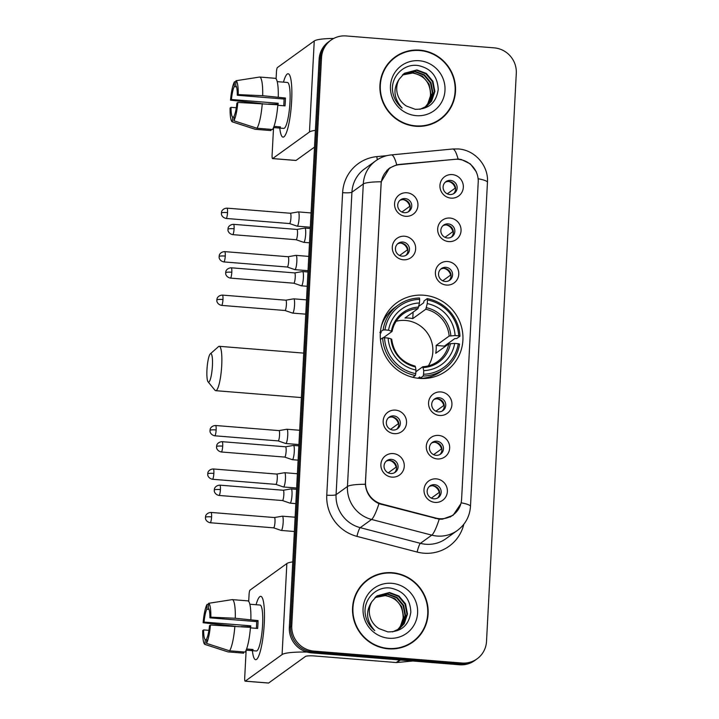 <?xml version="1.0" encoding="UTF-8"?>
<svg xmlns="http://www.w3.org/2000/svg" width="719" height="719" viewBox="0 0 719 719"><rect width="100%" height="100%" fill="white"/><g stroke="black" fill="none" stroke-linecap="round" stroke-linejoin="round"><path stroke-width="1.08" d="M423.788 295.221A42.115 40.938 54.2 0 0 396.969 302.645A42.115 40.938 54.2 0 0 382.023 347.762A42.115 40.938 54.2 0 0 419.429 378.392A42.115 40.938 54.2 0 0 446.247 370.968A42.115 40.938 54.2 0 0 461.203 325.842A42.115 40.938 54.2 0 0 423.788 295.221M403.35 259.775A11.917 11.585 -125.8 0 1 392.286 247.057A11.917 11.585 -125.8 0 1 404.59 236.236A11.917 11.585 -125.8 0 1 415.654 248.945A11.917 11.585 -125.8 0 1 403.35 259.775M402.829 242.033A7.154 6.947 54.2 0 0 395.729 250.958A7.154 6.947 54.2 0 0 406.639 254.894A7.154 6.947 54.2 0 0 402.829 242.033M394.237 433.647A11.917 11.585 -125.8 0 1 383.173 420.939A11.917 11.585 -125.8 0 1 395.477 410.109A11.917 11.585 -125.8 0 1 406.541 422.817A11.917 11.585 -125.8 0 1 394.237 433.647M393.715 415.915A7.154 6.947 54.2 0 0 386.624 424.83A7.154 6.947 54.2 0 0 397.526 428.776A7.154 6.947 54.2 0 0 393.715 415.915M391.963 477.119A11.917 11.585 -125.8 0 1 380.89 464.411A11.917 11.585 -125.8 0 1 393.194 453.581A11.917 11.585 -125.8 0 1 404.267 466.289A11.917 11.585 -125.8 0 1 391.963 477.119M391.433 459.378A7.154 6.947 54.2 0 0 384.341 468.303A7.154 6.947 54.2 0 0 395.252 472.239A7.154 6.947 54.2 0 0 391.433 459.378M405.633 216.302A11.917 11.585 -125.8 0 1 394.56 203.594A11.917 11.585 -125.8 0 1 406.864 192.764A11.917 11.585 -125.8 0 1 417.937 205.472A11.917 11.585 -125.8 0 1 405.633 216.302M405.103 198.561A7.154 6.947 54.2 0 0 398.011 207.485A7.154 6.947 54.2 0 0 408.913 211.431A7.154 6.947 54.2 0 0 405.103 198.561M448.746 241.593A11.917 11.585 -125.8 0 1 437.673 228.885A11.917 11.585 -125.8 0 1 449.977 218.055A11.917 11.585 -125.8 0 1 461.041 230.772A11.917 11.585 -125.8 0 1 448.746 241.593M448.216 223.861A7.154 6.947 54.2 0 0 441.124 232.785A7.154 6.947 54.2 0 0 452.026 236.722A7.154 6.947 54.2 0 0 448.216 223.861M446.463 285.066A11.917 11.585 -125.8 0 1 435.39 272.357A11.917 11.585 -125.8 0 1 447.694 261.527A11.917 11.585 -125.8 0 1 458.767 274.236A11.917 11.585 -125.8 0 1 446.463 285.066M445.933 267.324A7.154 6.947 54.2 0 0 438.842 276.249A7.154 6.947 54.2 0 0 449.752 280.194A7.154 6.947 54.2 0 0 445.933 267.324M439.633 415.474A11.917 11.585 -125.8 0 1 428.56 402.766A11.917 11.585 -125.8 0 1 440.864 391.936A11.917 11.585 -125.8 0 1 451.927 404.644A11.917 11.585 -125.8 0 1 439.633 415.474M439.102 397.733A7.154 6.947 54.2 0 0 432.011 406.657A7.154 6.947 54.2 0 0 442.913 410.603A7.154 6.947 54.2 0 0 439.102 397.733M437.35 458.947A11.917 11.585 -125.8 0 1 426.286 446.238A11.917 11.585 -125.8 0 1 438.581 435.408A11.917 11.585 -125.8 0 1 449.654 448.117A11.917 11.585 -125.8 0 1 437.35 458.947M436.819 441.205A7.154 6.947 54.2 0 0 429.728 450.13A7.154 6.947 54.2 0 0 440.639 454.066A7.154 6.947 54.2 0 0 436.819 441.205M435.076 502.41A11.917 11.585 -125.8 0 1 424.003 489.702A11.917 11.585 -125.8 0 1 436.307 478.872A11.917 11.585 -125.8 0 1 447.371 491.58A11.917 11.585 -125.8 0 1 435.076 502.41M434.546 484.678A7.154 6.947 54.2 0 0 427.454 493.602A7.154 6.947 54.2 0 0 438.356 497.539A7.154 6.947 54.2 0 0 434.546 484.678M451.02 198.129A11.917 11.585 -125.8 0 1 439.947 185.421A11.917 11.585 -125.8 0 1 452.251 174.591A11.917 11.585 -125.8 0 1 463.324 187.3A11.917 11.585 -125.8 0 1 451.02 198.129M450.489 180.388A7.154 6.947 54.2 0 0 443.398 189.313A7.154 6.947 54.2 0 0 454.309 193.249A7.154 6.947 54.2 0 0 450.489 180.388M397.553 243.894A7.154 6.947 -125.8 0 1 405.84 255.389M388.44 417.775A7.154 6.947 -125.8 0 1 396.726 429.27M386.157 461.239A7.154 6.947 -125.8 0 1 394.452 472.734M399.827 200.421A7.154 6.947 -125.8 0 1 408.122 211.916M442.94 225.721A7.154 6.947 -125.8 0 1 451.235 237.216M440.657 269.185A7.154 6.947 -125.8 0 1 448.953 280.689M433.827 399.593A7.154 6.947 -125.8 0 1 442.122 411.097M431.544 443.066A7.154 6.947 -125.8 0 1 439.839 454.561M429.27 486.538A7.154 6.947 -125.8 0 1 437.565 498.033M445.214 182.249A7.154 6.947 -125.8 0 1 453.509 193.744M454.624 159.339A21.453 20.851 -125.8 0 1 458.3 159.312A21.453 20.851 -125.8 0 1 478.216 182.195L461.607 499.193A21.453 20.851 -125.8 0 1 453.123 514.903A21.453 20.851 -125.8 0 1 435.822 518.066L381.798 503.992A21.453 20.851 -125.8 0 1 365.513 481.73L381.115 184.109A21.453 20.851 -125.8 0 1 389.59 168.399A21.453 20.851 -125.8 0 1 399.584 164.642L454.624 159.339M419.716 50.141A38.547 37.46 54.2 0 0 395.18 56.936A38.547 37.46 54.2 0 0 381.501 98.233A38.547 37.46 54.2 0 0 415.735 126.256A38.547 37.46 54.2 0 0 440.271 119.462A38.547 37.46 54.2 0 0 453.95 78.173A38.547 37.46 54.2 0 0 419.716 50.141M403.26 52.963A38.547 37.46 54.2 0 0 394.578 57.385M392.331 572.719A38.547 37.46 54.2 0 0 367.795 579.514A38.547 37.46 54.2 0 0 354.116 620.803A38.547 37.46 54.2 0 0 388.341 648.826A38.547 37.46 54.2 0 0 412.886 642.031A38.547 37.46 54.2 0 0 426.565 600.742A38.547 37.46 54.2 0 0 392.331 572.719M375.875 575.542A38.547 37.46 54.2 0 0 367.193 579.954M460.852 503.794L453.096 515.298L442.446 519.181L439.219 519.199L378.967 503.668C370.788 499.795 366.25 493.324 365.342 484.264L381.196 181.79L389.509 168.084L396.726 164.831L399.387 164.408L458.138 159.052L461.301 159.492L470.325 163.878L476.364 171.904M330.965 40.156L328.538 41.9A23.844 23.17 54.2 0 0 319.11 59.353L289.344 627.444A23.844 23.17 54.2 0 0 311.48 652.861L459.495 664.769L460.708 663.898A23.844 23.17 54.2 0 0 475.888 659.691A23.844 23.17 54.2 0 1 460.708 663.898L312.693 651.989L460.708 663.898L461.922 663.026A23.844 23.17 54.2 0 0 477.101 658.82A23.844 23.17 54.2 0 0 486.52 641.366L516.296 73.284A23.844 23.17 54.2 0 0 494.16 47.858L346.145 35.95A23.844 23.17 54.2 0 0 330.965 40.156A23.844 23.17 54.2 0 0 321.537 57.61L291.77 625.692A23.844 23.17 54.2 0 0 313.906 651.108L461.922 663.026M289.344 627.444L290.557 626.564A23.844 23.17 54.2 0 0 312.693 651.989A23.844 23.17 54.2 0 1 290.557 626.564L320.323 58.482L290.557 626.564L291.77 625.692M329.751 41.028A23.844 23.17 54.2 0 0 320.323 58.482A23.844 23.17 54.2 0 1 329.751 41.028M412.275 642.462A38.547 37.46 54.2 0 0 419.204 635.614M439.66 119.893A38.547 37.46 54.2 0 0 446.589 113.045M459.495 664.769A23.844 23.17 54.2 0 0 474.675 660.572L477.101 658.82M430.978 124.306A38.143 37.073 54.2 0 0 438.824 120.01L440.037 119.138A38.143 37.073 54.2 0 0 453.572 78.272A38.143 37.073 54.2 0 0 419.698 50.537A38.143 37.073 54.2 0 0 395.414 57.259A38.143 37.073 54.2 0 0 381.87 98.126A38.143 37.073 54.2 0 0 415.753 125.861A38.143 37.073 54.2 0 0 440.037 119.138M402.631 74.785L413.048 72.7L422.493 76.223L429.081 84.096L431.014 94.225L427.733 103.94L424.74 107.464M402.415 74.992L412.571 73.041C424.282 75.315 430.268 82.568 430.519 94.809A19.871 19.314 54.2 0 1 424.596 107.535M403.521 73.994L414.98 71.307L424.417 74.839L431.005 82.703L432.946 92.841L429.656 102.547L425.765 106.852M403.296 74.183L414.495 71.657L423.931 75.18L430.528 83.053L432.461 93.182L429.18 102.898L425.513 107.014M399.27 79.09A19.871 19.314 54.2 0 0 406.433 106.044L415.249 109.315C428.614 109.405 436.271 102.79 438.222 89.471C437.592 76.259 430.888 68.278 418.125 65.537C403.844 63.272 390.821 76.565 392.574 90.918C393.518 97.883 396.717 103.59 402.155 108.057C393.688 98.53 392.727 88.868 399.27 79.09L404.464 73.266L416.903 69.923L426.34 73.446L432.928 81.319L434.869 91.448L431.58 101.163L426.744 106.187L419.896 109.342M404.222 73.446L416.418 70.264L425.855 73.796L432.452 81.66L434.384 91.798L431.103 101.514L426.502 106.358M419.168 60.738A27.816 27.034 54.2 0 0 390.462 86.001A27.816 27.034 54.2 0 0 416.283 115.66A27.816 27.034 54.2 0 0 444.989 90.396A27.816 27.034 54.2 0 0 419.168 60.738M395.414 57.259L394.201 58.14A38.143 37.073 54.2 0 0 387.649 64.234M283.475 82.146A31.789 5.761 94.6 0 1 289.829 75.558A31.789 5.761 94.6 0 1 291.644 101.064A31.789 5.761 94.6 0 1 284.994 135.612A31.789 5.761 94.6 0 1 279.781 128.09A31.789 5.761 94.6 0 0 283.025 137.122A31.789 5.761 94.6 0 0 291.644 101.064A31.789 5.761 94.6 0 0 288.13 73.751A31.789 5.761 94.6 0 0 283.475 82.146M333.724 38.449A31.789 4.763 -177 0 0 314.248 40.974L277.417 67.541A3.972 0.719 -85.4 0 0 276.456 72.008L276.096 78.865M315.398 130.319A31.789 4.763 -177 0 0 309.476 131.99L272.645 158.557L296.012 160.436L314.518 147.098M296.012 160.436A3.972 0.719 94.6 0 1 295.904 160.472L272.537 158.593A3.972 0.719 -85.4 0 1 272.097 155.178L273.544 127.587L278.972 128.027A23.044 4.179 94.6 0 0 279.053 128.036L283.726 128.413A23.044 4.179 94.6 0 0 289.973 102.269A23.044 4.179 94.6 0 0 287.429 82.469L282.756 82.092A23.044 4.179 94.6 0 1 282.837 82.101L277.228 81.651M278.001 105.298A15.89 2.876 -85.4 0 1 278.172 103.257L231.437 99.501A15.89 2.876 94.6 0 1 234.205 86.657L236.47 86.837M277.813 105.289L285.03 105.864A23.044 4.179 94.6 0 0 285.299 101.891A23.044 4.179 94.6 0 0 285.443 98.018L262.687 95.699A26.226 4.754 94.6 0 0 259.64 77.041L275.215 78.299L259.64 77.041A26.226 4.754 94.6 0 1 259.64 77.041L235.967 80.735L235.715 85.561A15.89 2.876 94.6 0 1 237.306 95.267L284.041 99.024A15.89 2.876 -85.4 0 1 283.933 102.88A15.89 2.876 -85.4 0 1 283.735 105.765M279.053 128.036A23.044 4.179 94.6 0 0 280.491 126.93L273.984 126.409M275.215 78.299A26.226 4.754 94.6 0 1 278.262 96.948M277.849 104.794A26.226 4.754 94.6 0 1 272.528 129.483L256.953 128.234L233.873 120.774L234.124 115.948A15.89 2.876 94.6 0 0 236.893 103.114L237.827 102.44L277.849 104.794M234.061 117.161L232.605 117.044L232.354 121.871L255.434 129.321L271.009 130.579A26.226 4.754 94.6 0 1 271.009 130.579L271.081 129.366M262.273 103.545A26.226 4.754 94.6 0 1 256.953 128.234M271.009 130.579L255.434 129.321A26.226 4.754 94.6 0 1 255.227 129.285L232.345 121.871A20.662 3.748 94.6 0 1 230.089 108.012L231.024 107.347L236.299 107.769M262.687 95.699L238.232 94.593L237.306 95.267M235.967 80.735A20.662 3.748 94.6 0 1 238.232 94.593M237.827 102.44A20.662 3.748 94.6 0 1 233.873 120.774M232.605 117.044A15.89 2.876 94.6 0 1 231.024 107.347M276.743 104.704A23.044 4.179 94.6 0 1 276.779 104.264L268.439 104.039M231.437 99.501L230.502 100.166L260.925 103.482M230.502 100.166A20.662 3.748 94.6 0 1 234.457 81.831L234.205 86.657M235.922 81.598L234.457 81.831M278.172 103.257L276.779 104.264M285.443 98.018L284.041 99.024M279.035 126.814L278.972 128.027M403.584 646.884A38.143 37.073 54.2 0 0 411.439 642.588L412.652 641.707A38.143 37.073 54.2 0 0 426.187 600.85A38.143 37.073 54.2 0 0 392.313 573.106A38.143 37.073 54.2 0 0 368.02 579.838A38.143 37.073 54.2 0 0 354.485 620.704A38.143 37.073 54.2 0 0 388.368 648.439A38.143 37.073 54.2 0 0 412.652 641.707M375.246 597.354L385.663 595.269L395.099 598.801L401.696 606.665L403.629 616.803L400.348 626.51L397.346 630.033M375.03 597.561L385.186 595.62C396.897 597.884 402.874 605.137 403.134 617.378A19.871 19.314 54.2 0 1 397.212 630.114M376.136 596.563L387.586 593.885L397.032 597.408L403.62 605.281L405.552 615.41L402.272 625.126L398.38 629.431M375.911 596.761L387.11 594.227L396.546 597.759L403.143 605.623L405.076 615.761L401.786 625.476L398.119 629.583M371.876 601.659A19.871 19.314 54.2 0 0 379.048 628.622L387.865 631.893C401.229 631.983 408.886 625.368 410.837 612.04C410.198 598.828 403.503 590.856 390.741 588.115C376.459 585.841 363.437 599.134 365.18 613.496C366.133 620.452 369.332 626.168 374.761 630.626C366.304 621.099 365.342 611.447 371.876 601.659L377.08 595.844L389.509 592.492L398.955 596.024L405.543 603.888L407.484 614.026L404.195 623.741L399.36 628.766L392.502 631.911M376.837 596.015L389.033 592.842L398.47 596.366L405.067 604.239L406.999 614.368L403.719 624.083L399.117 628.936M391.774 583.307A27.816 27.034 54.2 0 0 363.068 608.58A27.816 27.034 54.2 0 0 388.898 638.238A27.816 27.034 54.2 0 0 417.604 612.965A27.816 27.034 54.2 0 0 391.774 583.307M368.02 579.838L366.807 580.709A38.143 37.073 54.2 0 0 360.255 586.803M206.955 369.836A14.308 2.588 -85.4 0 0 208.079 381.843A14.308 2.588 -85.4 0 0 212.411 365.899A14.308 2.588 -85.4 0 0 210.334 353.82A14.308 2.588 -85.4 0 0 206.955 369.836M210.334 353.82L218.486 346.639A22.253 4.035 94.6 0 1 219.259 346.315A22.253 4.035 94.6 0 1 221.722 365.441A22.253 4.035 94.6 0 1 215.691 390.678A22.253 4.035 94.6 0 1 214.981 390.237L208.079 381.843M428.317 365.881A29.407 28.58 54.2 0 0 405.552 320.458A29.407 28.58 54.2 0 0 396.133 321.267M380.432 331.908L383.074 330.012L384.944 329.913A37.828 36.768 54.2 0 1 419.662 299.347L419.474 302.978A34.17 33.218 54.2 0 0 388.548 330.201L392.035 331.468L383.218 337.822M418.755 306.33L423.662 302.789L423.994 300.955L427.23 298.619L427.454 299.976A37.828 36.768 54.2 0 1 458.695 335.854L455.091 335.557A34.17 33.218 54.2 0 0 427.266 303.607L425.792 309.233L412.769 318.625A29.407 28.58 54.2 0 0 408.886 318.05A29.407 28.58 54.2 0 0 404.977 318.005L418 308.613L419.474 302.978M458.695 335.854L459.962 336.195L456.718 338.532L454.83 338.577L444.369 346.118L436.127 345.453L449.15 336.061L455.091 335.557M444.405 347.034A37.748 36.687 54.2 0 0 444.369 346.118M423.176 376.055A39.419 38.314 54.2 0 0 444.369 368.991A39.419 38.314 54.2 0 0 459.549 344.042L458.282 343.7A37.828 36.768 54.2 0 1 423.563 374.257L423.176 376.055L419.932 378.401L419.779 376.918L417.937 378.248M380.333 333.301L381.232 332.654L379.83 332.349M419.932 378.401A39.419 38.314 54.2 0 0 441.124 371.337L444.369 368.991M419.662 299.347L419.447 297.99A39.419 38.314 54.2 0 0 398.254 305.054L395.01 307.39A39.419 38.314 54.2 0 0 381.501 325.608M412.787 377.304L415.384 375.435L415.771 373.637A37.828 36.768 54.2 0 1 384.53 337.759L382.661 337.858A39.419 38.314 54.2 0 0 415.384 375.435M382.661 337.858L380.432 339.458M398.254 305.054A39.419 38.314 54.2 0 0 383.074 330.012M423.563 374.257L423.752 370.627A34.17 33.218 54.2 0 0 454.678 343.403L458.282 343.7M384.53 337.759L388.134 338.056A34.17 33.218 54.2 0 0 415.959 370.006L415.771 373.637M388.548 330.201L384.944 329.913M454.678 343.403L448.746 343.907L435.723 353.299A29.407 28.58 -125.8 0 0 436.127 345.453M415.87 371.75L422.781 366.771L423.752 370.627M415.959 370.006L415.465 366.915A30.566 29.713 54.2 0 1 391.01 338.838L388.134 338.056M422.781 366.771L423.248 367.544A30.566 29.713 54.2 0 0 450.427 343.619M415.465 366.915L414.989 366.142M418.602 307.067A30.566 29.713 54.2 0 0 391.424 330.992L392.035 331.468M459.962 336.195A39.419 38.314 54.2 0 0 427.23 298.619M427.266 303.607L427.454 299.976M412.769 318.625L413.11 312.136M430.429 376.99A41.325 40.165 -125.8 0 1 429.899 377.888M447.272 193.851L455.154 188.162A8.745 8.493 54.2 0 0 448.674 181.467M297.378 226.09A7.154 1.294 -85.4 0 0 299.113 218.046A7.154 1.294 -85.4 0 0 298.322 211.898A7.154 1.294 -85.4 0 0 298.259 211.907L290.35 213.255A5.168 0.935 -85.4 0 1 290.368 213.255A5.168 0.935 -85.4 0 1 290.943 217.695A5.168 0.935 -85.4 0 1 289.694 223.501A5.168 0.935 -85.4 0 1 289.541 223.555L297.118 226.152A7.154 1.294 -85.4 0 0 297.172 226.161A7.154 1.294 -85.4 0 0 297.378 226.09M289.505 223.546A5.168 0.935 -85.4 0 0 289.541 223.555L226.134 218.45A5.168 0.935 -85.4 0 0 227.528 212.59A5.168 0.935 -85.4 0 0 226.961 208.15C222.216 208.402 221.299 212.285 221.605 211.808L221.389 213.031A5.168 0.773 -177 0 1 221.479 212.896A5.168 0.773 3 0 1 227.528 212.59M455.154 188.162L455.603 188.144M444.998 237.315L452.88 231.635A8.745 8.493 54.2 0 0 446.4 224.93M225.254 256.063A5.168 0.935 -85.4 0 0 224.679 251.623C219.933 251.875 219.016 255.757 219.322 255.272L219.106 256.503A5.168 0.773 -177 0 1 219.205 256.368A5.168 0.773 3 0 1 225.254 256.063A5.168 0.935 -85.4 0 1 223.852 261.923L287.267 267.019A5.168 0.935 -85.4 0 1 287.223 267.01L294.835 269.616A7.154 1.294 -85.4 0 0 294.898 269.634A7.154 1.294 -85.4 0 0 295.105 269.562A7.154 1.294 -85.4 0 0 296.83 261.518A7.154 1.294 -85.4 0 0 296.048 255.371A7.154 1.294 -85.4 0 0 295.985 255.371L288.076 256.719A5.168 0.935 -85.4 0 0 288.049 256.728M287.267 267.019A5.168 0.935 -85.4 0 0 287.411 266.974A5.168 0.935 -85.4 0 0 288.67 261.168A5.168 0.935 -85.4 0 0 288.094 256.728L224.679 251.623M442.715 280.787L450.597 275.107A8.745 8.493 54.2 0 0 444.117 268.403M222.971 299.526A5.168 0.935 -85.4 0 0 222.405 295.096C217.659 295.347 216.743 299.23 217.048 298.745L216.832 299.967A5.168 0.773 -177 0 1 216.922 299.832A5.168 0.773 3 0 1 222.971 299.526A5.168 0.935 -85.4 0 1 221.578 305.386L284.985 310.491A5.168 0.935 -85.4 0 1 284.949 310.482L292.561 313.089A7.154 1.294 -85.4 0 0 292.615 313.098A7.154 1.294 -85.4 0 0 292.822 313.035A7.154 1.294 -85.4 0 0 294.556 304.991A7.154 1.294 -85.4 0 0 293.765 298.843A7.154 1.294 -85.4 0 0 293.703 298.843L285.794 300.191A5.168 0.935 -85.4 0 0 285.776 300.2M284.985 310.491A5.168 0.935 -85.4 0 0 285.137 310.446A5.168 0.935 -85.4 0 0 286.387 304.631A5.168 0.935 -85.4 0 0 285.82 300.191L222.405 295.096M450.597 275.107L451.047 275.08M435.885 411.196L443.767 405.516A8.745 8.493 54.2 0 0 437.287 398.811M216.14 429.935A5.168 0.935 -85.4 0 0 215.565 425.504C210.829 425.756 209.903 429.629 210.209 429.153L209.993 430.375A5.168 0.773 -177 0 1 210.092 430.241A5.168 0.773 3 0 1 216.14 429.935A5.168 0.935 -85.4 0 1 214.738 435.795L278.154 440.9A5.168 0.935 -85.4 0 1 278.109 440.891L285.722 443.497A7.154 1.294 -85.4 0 0 285.785 443.506A7.154 1.294 -85.4 0 0 285.991 443.443A7.154 1.294 -85.4 0 0 287.726 435.39A7.154 1.294 -85.4 0 0 286.935 429.252A7.154 1.294 -85.4 0 0 286.872 429.252L278.963 430.6A5.168 0.935 -85.4 0 0 278.936 430.609M278.154 440.9A5.168 0.935 -85.4 0 0 278.298 440.855A5.168 0.935 -85.4 0 0 279.556 435.04A5.168 0.935 -85.4 0 0 278.981 430.6L215.565 425.504M433.611 454.669L441.484 448.98A8.745 8.493 54.2 0 0 435.013 442.284M283.708 486.907A7.154 1.294 -85.4 0 0 285.443 478.863A7.154 1.294 -85.4 0 0 284.652 472.716A7.154 1.294 -85.4 0 0 284.589 472.725L276.68 474.073A5.168 0.935 -85.4 0 1 276.707 474.073A5.168 0.935 -85.4 0 1 277.273 478.512A5.168 0.935 -85.4 0 1 276.024 484.318A5.168 0.935 -85.4 0 1 275.871 484.372L283.448 486.961A7.154 1.294 -85.4 0 0 283.502 486.979A7.154 1.294 -85.4 0 0 283.708 486.907M275.835 484.363A5.168 0.935 -85.4 0 0 275.871 484.372L212.465 479.267A5.168 0.935 -85.4 0 0 213.858 473.408A5.168 0.935 -85.4 0 0 213.291 468.968C208.546 469.219 207.629 473.102 207.935 472.617L207.719 473.848A5.168 0.773 -177 0 1 207.809 473.713A5.168 0.773 3 0 1 213.858 473.408M441.484 448.98L441.933 448.962M431.328 498.132L439.21 492.452A8.745 8.493 54.2 0 0 432.73 485.747M281.435 530.379A7.154 1.294 -85.4 0 0 283.169 522.336A7.154 1.294 -85.4 0 0 282.378 516.188A7.154 1.294 -85.4 0 0 282.315 516.188L274.406 517.536A5.168 0.935 -85.4 0 1 274.424 517.545A5.168 0.935 -85.4 0 1 275 521.976A5.168 0.935 -85.4 0 1 273.741 527.791A5.168 0.935 -85.4 0 1 273.597 527.836L281.165 530.433A7.154 1.294 -85.4 0 0 281.228 530.442A7.154 1.294 -85.4 0 0 281.435 530.379M273.553 527.827A5.168 0.935 -85.4 0 0 273.597 527.836L210.182 522.74A5.168 0.935 -85.4 0 0 211.584 516.88A5.168 0.935 -85.4 0 0 211.009 512.44C206.272 512.692 205.346 516.575 205.652 516.089L205.436 517.321A5.168 0.773 -177 0 1 205.535 517.177A5.168 0.773 3 0 1 211.584 516.88M401.885 212.024L409.767 206.344A8.745 8.493 54.2 0 0 403.287 199.639M303.939 242.276A7.154 1.294 -85.4 0 0 305.674 234.232A7.154 1.294 -85.4 0 0 304.883 228.085A7.154 1.294 -85.4 0 0 304.82 228.085L296.911 229.433A5.168 0.935 -85.4 0 1 296.929 229.433A5.168 0.935 -85.4 0 1 297.504 233.873A5.168 0.935 -85.4 0 1 296.255 239.688A5.168 0.935 -85.4 0 1 296.102 239.733L303.679 242.33A7.154 1.294 -85.4 0 0 303.733 242.339A7.154 1.294 -85.4 0 0 303.939 242.276M296.057 239.724A5.168 0.935 -85.4 0 0 296.102 239.733L232.695 234.637A5.168 0.935 -85.4 0 0 234.088 228.777A5.168 0.935 -85.4 0 0 233.522 224.337C228.777 224.589 227.851 228.471 228.166 227.986L227.95 229.217A5.168 0.773 -177 0 1 228.04 229.073A5.168 0.773 3 0 1 234.088 228.777M409.767 206.344L410.216 206.317M399.611 255.488L407.484 249.808A8.745 8.493 54.2 0 0 401.013 243.112M231.815 272.24A5.168 0.935 -85.4 0 0 231.239 267.801C226.494 268.061 225.577 271.935 225.883 271.458L225.667 272.681A5.168 0.773 -177 0 1 225.766 272.546A5.168 0.773 3 0 1 231.815 272.24A5.168 0.935 -85.4 0 1 230.413 278.1L293.828 283.205A5.168 0.935 -85.4 0 1 293.783 283.196L301.396 285.803A7.154 1.294 -85.4 0 0 301.459 285.811A7.154 1.294 -85.4 0 0 301.656 285.749A7.154 1.294 -85.4 0 0 303.391 277.696A7.154 1.294 -85.4 0 0 302.6 271.557A7.154 1.294 -85.4 0 0 302.546 271.557L294.637 272.905A5.168 0.935 -85.4 0 0 294.61 272.905M293.828 283.205A5.168 0.935 -85.4 0 0 293.972 283.16A5.168 0.935 -85.4 0 0 295.221 277.345A5.168 0.935 -85.4 0 0 294.655 272.905L231.239 267.801M407.484 249.808L407.934 249.79M390.498 429.369L398.38 423.689A8.745 8.493 54.2 0 0 391.9 416.984M222.701 446.122A5.168 0.935 -85.4 0 0 222.126 441.682C217.381 441.933 216.464 445.816 216.77 445.331L216.554 446.562A5.168 0.773 -177 0 1 216.653 446.427A5.168 0.773 3 0 1 222.701 446.122A5.168 0.935 -85.4 0 1 221.299 451.981L284.715 457.086A5.168 0.935 -85.4 0 1 284.67 457.077L292.282 459.675A7.154 1.294 -85.4 0 0 292.345 459.693A7.154 1.294 -85.4 0 0 292.552 459.621A7.154 1.294 -85.4 0 0 294.278 451.577A7.154 1.294 -85.4 0 0 293.496 445.429A7.154 1.294 -85.4 0 0 293.433 445.429L285.524 446.787A5.168 0.935 -85.4 0 0 285.497 446.787M284.715 457.086A5.168 0.935 -85.4 0 0 284.859 457.032A5.168 0.935 -85.4 0 0 286.117 451.226A5.168 0.935 -85.4 0 0 285.542 446.787L222.126 441.682M388.215 472.841L396.097 467.152A8.745 8.493 54.2 0 0 389.617 460.457M290.269 503.093A7.154 1.294 -85.4 0 0 292.004 495.049A7.154 1.294 -85.4 0 0 291.213 488.902A7.154 1.294 -85.4 0 0 291.15 488.902L283.241 490.25A5.168 0.935 -85.4 0 1 283.268 490.25A5.168 0.935 -85.4 0 1 283.834 494.69A5.168 0.935 -85.4 0 1 282.585 500.505A5.168 0.935 -85.4 0 1 282.432 500.55L290.009 503.147A7.154 1.294 -85.4 0 0 290.063 503.156A7.154 1.294 -85.4 0 0 290.269 503.093M282.396 500.541A5.168 0.935 -85.4 0 0 282.432 500.55L219.025 495.445A5.168 0.935 -85.4 0 0 220.418 489.585A5.168 0.935 -85.4 0 0 219.852 485.154C215.107 485.406 214.19 489.288 214.496 488.803L214.28 490.025A5.168 0.773 -177 0 1 214.37 489.891A5.168 0.773 3 0 1 220.418 489.585M396.097 467.152L396.546 467.134M256.09 604.724A31.789 5.761 94.6 0 1 262.444 598.136A31.789 5.761 94.6 0 1 264.25 623.643A31.789 5.761 94.6 0 1 257.609 658.191A31.789 5.761 94.6 0 1 252.387 650.668A31.789 5.761 94.6 0 0 255.64 659.7A31.789 5.761 94.6 0 0 264.25 623.643A31.789 5.761 94.6 0 0 260.745 596.33A31.789 5.761 94.6 0 0 256.09 604.724M292.777 561.872A31.789 4.763 -177 0 0 286.854 563.552L250.032 590.11A3.972 0.719 -85.4 0 0 249.062 594.586L248.702 601.435M307.076 652.079A31.789 4.763 -177 0 0 282.091 654.569L245.26 681.136L268.627 683.014L305.458 656.447A7.945 1.195 3 0 1 314.76 655.98L396.223 662.541L399.782 659.97M268.627 683.014A3.972 0.719 94.6 0 1 268.52 683.05L245.143 681.172A3.972 0.719 -85.4 0 1 244.703 677.756L246.15 650.165M247.363 627.121L247.381 626.671M412.733 661.013L396.897 662.532A3.972 3.865 -125.8 0 1 396.223 662.541M250.607 627.876A15.89 2.876 -85.4 0 1 250.787 625.836L204.043 622.07A15.89 2.876 94.6 0 1 206.811 609.227L209.076 609.415M250.428 627.858L257.645 628.442A23.044 4.179 94.6 0 0 257.914 624.469A23.044 4.179 94.6 0 0 258.049 620.596L235.293 618.268A26.226 4.754 94.6 0 0 232.255 599.619L247.83 600.868L232.255 599.619A26.226 4.754 94.6 0 1 232.255 599.619L208.582 603.313L208.33 608.139A15.89 2.876 94.6 0 1 209.921 617.837L256.656 621.602A15.89 2.876 -85.4 0 1 256.548 625.449A15.89 2.876 -85.4 0 1 256.35 628.334M255.281 604.661A23.044 4.179 94.6 0 1 255.371 604.67L260.044 605.039A23.044 4.179 94.6 0 1 262.588 624.847A23.044 4.179 94.6 0 1 256.341 650.983L251.668 650.614A23.044 4.179 94.6 0 1 251.587 650.596L246.141 650.165M251.668 650.614A23.044 4.179 94.6 0 0 253.097 649.509L246.599 648.978M247.83 600.868A26.226 4.754 94.6 0 1 250.877 619.526M250.464 627.372A26.226 4.754 94.6 0 1 245.143 652.061L229.568 650.803L206.488 643.352L206.739 638.526A15.89 2.876 94.6 0 0 209.508 625.683L210.433 625.009L250.464 627.372M206.677 639.739L205.221 639.622L204.969 644.44A20.662 3.748 94.6 0 1 204.96 644.44L228.049 651.899A26.226 4.754 94.6 0 1 228.04 651.899L243.624 653.149L243.696 651.944M234.888 626.114A26.226 4.754 94.6 0 1 229.568 650.803M243.624 653.149L228.04 651.899A26.226 4.754 94.6 0 1 227.842 651.854L204.96 644.44A20.662 3.748 94.6 0 1 202.704 630.59L203.639 629.916L208.914 630.338M235.293 618.268L210.847 617.163L209.921 617.837M208.582 603.313A20.662 3.748 94.6 0 1 210.847 617.163M210.433 625.009A20.662 3.748 94.6 0 1 206.488 643.352M205.221 639.622A15.89 2.876 94.6 0 1 203.639 629.916M249.358 627.283A23.044 4.179 94.6 0 1 249.394 626.833L241.045 626.609M255.371 604.67A23.044 4.179 94.6 0 1 255.452 604.679L249.835 604.23M204.043 622.07L203.118 622.744L233.531 626.051M203.118 622.744A20.662 3.748 94.6 0 1 207.072 604.4L206.811 609.227M208.537 604.176L207.072 604.4M250.787 625.836L249.394 626.833M258.049 620.596L256.656 621.602M251.65 649.392L251.587 650.596M381.798 503.992L381.178 504.441M435.822 518.066L435.202 518.516M463.836 524.25A39.734 38.619 -125.8 0 1 423.868 553.19A39.734 38.619 -125.8 0 1 417.137 552.048L356.939 536.374A39.734 38.619 -125.8 0 1 326.768 495.148L342.621 192.665A39.734 38.619 -125.8 0 1 376.837 156.625L386.876 155.655M439.219 519.199A27.816 4.242 104.6 0 1 431.777 535.143L420.408 543.339A31.789 30.899 54.2 0 0 425.792 544.256A31.789 30.899 54.2 0 0 446.032 538.648L457.401 530.451A31.789 30.899 -125.8 0 1 437.161 536.05A31.789 30.899 -125.8 0 1 431.777 535.143L371.579 519.46A31.789 30.899 -125.8 0 1 347.448 486.484L363.293 184.001A27.816 4.17 3 0 1 381.196 181.79M461.104 502.797A27.816 4.17 3 0 1 470.478 506.437L487.455 182.383C488.731 165.73 474.908 149.912 458.228 148.959L452.646 149.004A27.816 5.689 84.5 0 1 458.093 159.052M365.342 484.264A27.816 4.17 -177 0 0 347.448 486.484L336.079 494.681A31.789 30.899 54.2 0 0 360.21 527.656L420.408 543.339A7.945 1.213 -75.4 0 0 417.137 552.048M378.967 503.668A27.816 4.242 104.6 0 1 371.579 519.46L360.21 527.656A7.945 1.213 -75.4 0 0 356.939 536.374M452.646 149.004L391.316 154.909A27.816 5.689 84.5 0 1 396.726 164.831M342.621 192.665A7.945 1.195 3 0 0 351.933 192.207L363.293 184.001A31.789 30.899 -125.8 0 1 375.866 160.732L364.497 168.929A31.789 30.899 54.2 0 0 351.933 192.207L336.079 494.681A7.945 1.195 3 0 1 326.768 495.148M487.455 182.383A27.816 4.17 -177 0 0 478.117 178.743M321.537 57.61L319.11 59.353M313.906 651.108L311.48 652.861M376.837 156.625A7.945 1.627 -95.5 0 0 377.349 159.717M389.078 168.767L388.557 168.821M309.476 131.99L314.248 40.974M418 308.613A29.407 28.58 54.2 0 0 403.188 313.844C397.292 318.202 393.599 324.044 392.107 331.378M422.961 366.753A29.407 28.58 54.2 0 0 437.592 361.54A29.407 28.58 54.2 0 0 448.746 343.907M450.84 335.773A30.566 29.713 54.2 0 0 426.385 307.687M449.15 336.061A29.407 28.58 54.2 0 0 425.792 309.233M282.091 654.569L286.854 563.552M400.393 660.015L396.897 662.532M389.59 168.399L386.858 170.367M453.123 514.903L450.085 517.096M457.401 530.451C465.391 524.412 469.75 516.413 470.478 506.437M391.316 154.909C385.654 155.475 380.504 157.416 375.866 160.732M388.916 168.884L388.413 168.929M301.387 397.571L215.691 390.678M428.964 378.041L431.202 376.432M437.592 361.54C433.215 364.659 428.308 366.393 422.871 366.726M415.115 366.106C401.508 362.268 393.697 353.299 391.693 339.197M384.8 316.809L387.038 315.201M303.715 353.11L219.259 346.315M310.32 227.222L297.172 226.161M311.066 212.932L298.322 211.898M226.961 208.15L290.368 213.255M226.134 218.45C221.56 217.471 221.218 213.588 221.443 214.091L221.389 213.031M308.038 270.686L294.898 269.634M308.784 256.395L296.048 255.371M223.852 261.923C219.286 260.943 218.936 257.06 219.16 257.555L219.106 256.503M305.764 314.158L292.615 313.098M306.51 299.868L293.765 298.843M221.578 305.386C217.012 304.416 216.662 300.524 216.886 301.027L216.832 299.967M298.924 444.567L285.785 443.506M299.679 430.277L286.935 429.252M214.738 435.795C210.173 434.824 209.822 430.933 210.047 431.436L209.993 430.375M296.65 488.03L283.502 486.979M297.396 473.74L284.652 472.716M213.291 468.968L276.707 474.073M212.465 479.267C207.899 478.288 207.548 474.405 207.773 474.899L207.719 473.848M294.368 531.503L281.228 530.442M295.123 517.213L282.378 516.188M211.009 512.44L274.424 517.545M210.182 522.74C205.616 521.76 205.266 517.869 205.49 518.372L205.436 517.321M309.503 242.806L303.733 242.339M310.248 228.516L304.883 228.085M233.522 224.337L296.929 229.433M232.695 234.637C228.121 233.657 227.779 229.765 228.004 230.269L227.95 229.217M307.22 286.279L301.459 285.811M307.975 271.989L302.6 271.557M230.413 278.1C225.847 277.13 225.496 273.238 225.721 273.741L225.667 272.681M298.106 460.151L292.345 459.693M298.861 445.861L293.496 445.429M221.299 451.981C216.734 451.002 216.383 447.119 216.608 447.613L216.554 446.562M295.833 503.624L290.063 503.156M296.579 489.333L291.213 488.902M219.852 485.154L283.268 490.25M219.025 495.445C214.46 494.474 214.109 490.583 214.334 491.086L214.28 490.025"/></g></svg>
